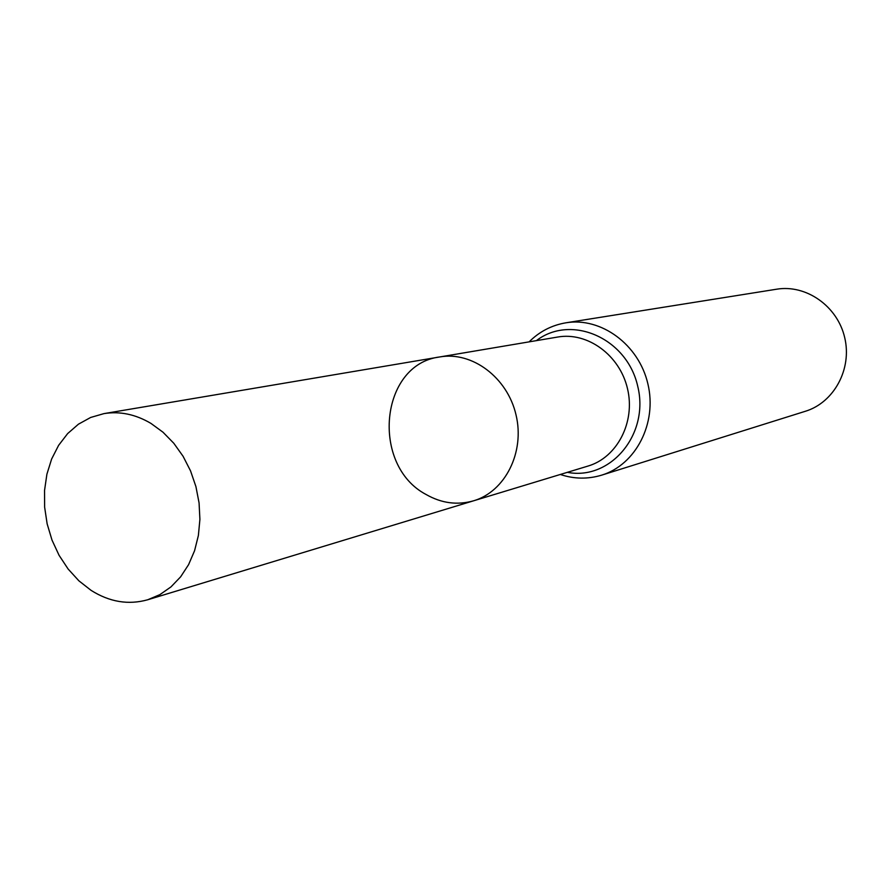 <?xml version="1.0" encoding="UTF-8"?>
<svg xmlns="http://www.w3.org/2000/svg" width="891" height="891" viewBox="0 0 891 891"><rect width="100%" height="100%" fill="white"/><g stroke="black" fill="none" stroke-linecap="round" stroke-linejoin="round"><path stroke-width="1.34" d="M426.188 494.55C441.568 503.304 457.373 505.386 473.6 500.798C505.197 491.576 525.022 452.238 516.034 414.916C507.447 377.494 472.163 351.121 439.764 356.946C379.755 364.263 370.511 465.458 426.188 494.55M565.885 322.809C601.046 316.862 638.847 344.539 647.891 383.898C657.346 423.169 635.84 464.79 601.715 475.137L805.341 411.286C834.032 402.554 852.264 368.963 844.701 337.611C837.495 306.17 806.199 284.24 776.629 289.207L565.885 322.809C551.652 325.237 539.4 331.597 529.12 341.866M439.764 356.946L557.677 337.043C587.559 331.686 619.813 355.197 627.509 388.699C635.55 422.111 617.151 457.529 588.015 466.06L473.6 500.798C505.197 491.576 525.022 452.238 516.034 414.916C507.447 377.494 472.163 351.121 439.764 356.946L103.969 413.613L90.67 417.456L78.43 424.194L67.638 433.594L58.617 445.333L51.633 459.021L46.9 474.201L44.55 490.406L44.628 507.135L47.145 523.863L52.001 540.08L59.062 555.293L68.117 569.015L78.887 580.821L91.049 590.343C109.56 602.026 128.449 605.156 147.75 599.754L159.901 594.62L170.972 586.902L180.639 576.822L188.591 564.638L194.572 550.727L198.381 535.491L199.907 519.386L199.072 502.914L195.92 486.575L190.529 470.86L183.078 456.281L173.79 443.25L162.975 432.191L150.947 423.403C135.555 414.315 119.895 411.052 103.969 413.613M567.355 472.33C610.48 480.784 649.639 434.207 637.733 386.293C627.03 338.09 571.22 313.855 536.382 340.64M601.715 475.137C587.893 479.302 574.082 479.08 560.305 474.469M473.6 500.798L147.75 599.754"/></g></svg>
